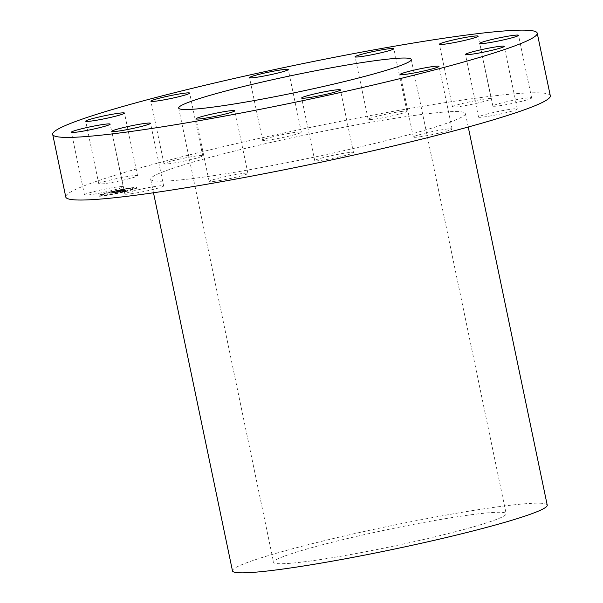 <?xml version="1.0" encoding="UTF-8"?>
<svg xmlns="http://www.w3.org/2000/svg" width="603" height="603" viewBox="0 0 603 603"><rect width="100%" height="100%" fill="white"/><g stroke="black" fill="none" stroke-linecap="round" stroke-linejoin="round"><path stroke-width="0.45" stroke-dasharray="3.02 2.26" d="M125.077 194.158A19.801 1.447 -11.8 0 0 145.843 191.098A19.801 1.447 -11.8 0 0 163.624 185.905A19.801 1.447 -11.8 0 0 163.405 185.754A19.801 1.447 -11.8 0 0 142.632 188.814A19.801 1.447 -11.8 0 0 124.859 194.008A19.801 1.447 -11.8 0 0 125.077 194.158M550.305 95.787A247.494 18.128 -11.8 0 0 356.757 118.143A247.494 18.128 -11.8 0 0 86.824 184.804A247.494 18.128 -11.8 0 0 65.772 197.008M164.34 171.342A160.775 11.774 -11.8 0 0 150.667 179.279A160.775 11.774 -11.8 0 0 276.393 164.755A160.775 11.774 -11.8 0 0 451.745 121.452A160.775 11.774 -11.8 0 0 465.418 113.522A160.775 11.774 -11.8 0 0 339.693 128.04A160.775 11.774 -11.8 0 0 164.34 171.342M213.379 181.495A19.801 1.447 -11.8 0 0 235.072 177.463A19.801 1.447 -11.8 0 0 247.908 173.378A19.801 1.447 -11.8 0 0 243.665 173.355A19.801 1.447 -11.8 0 0 221.972 177.395A19.801 1.447 -11.8 0 0 209.143 181.48A19.801 1.447 -11.8 0 0 213.379 181.495M327.052 159.433A19.801 1.447 -11.8 0 0 353.494 152.536A19.801 1.447 -11.8 0 0 341.177 153.742A19.801 1.447 -11.8 0 0 314.736 160.632A19.801 1.447 -11.8 0 0 327.052 159.433M435.63 133.874A19.801 1.447 -11.8 0 0 452.099 128.967A19.801 1.447 -11.8 0 0 429.811 132.155A19.801 1.447 -11.8 0 0 413.341 137.062A19.801 1.447 -11.8 0 0 435.63 133.874M510.017 111.676A19.801 1.447 -11.8 0 0 517.299 108.985A19.801 1.447 -11.8 0 0 506.188 109.972A19.801 1.447 -11.8 0 0 485.814 114.389A19.801 1.447 -11.8 0 0 478.533 117.08A19.801 1.447 -11.8 0 0 489.651 116.085A19.801 1.447 -11.8 0 0 510.017 111.676M530.286 98.779A19.801 1.447 -11.8 0 0 531.62 97.935A19.801 1.447 -11.8 0 0 515.686 99.812A19.801 1.447 -11.8 0 0 494.189 105.193A19.801 1.447 -11.8 0 0 492.855 106.038A19.801 1.447 -11.8 0 0 508.789 104.161A19.801 1.447 -11.8 0 0 530.286 98.779M491.008 98.636A19.801 1.447 -11.8 0 0 470.234 101.703A19.801 1.447 -11.8 0 0 452.461 106.889A19.801 1.447 -11.8 0 0 452.68 107.048A19.801 1.447 -11.8 0 0 473.453 103.987A19.801 1.447 -11.8 0 0 491.226 98.794A19.801 1.447 -11.8 0 0 491.008 98.636M402.706 111.299A19.801 1.447 -11.8 0 0 381.006 115.339A19.801 1.447 -11.8 0 0 368.177 119.417A19.801 1.447 -11.8 0 0 372.42 119.439A19.801 1.447 -11.8 0 0 394.113 115.407A19.801 1.447 -11.8 0 0 406.942 111.321A19.801 1.447 -11.8 0 0 402.706 111.299M289.033 133.361A19.801 1.447 -11.8 0 0 262.584 140.258A19.801 1.447 -11.8 0 0 274.908 139.059A19.801 1.447 -11.8 0 0 301.349 132.163A19.801 1.447 -11.8 0 0 289.033 133.361M180.455 158.921A19.801 1.447 -11.8 0 0 163.986 163.835A19.801 1.447 -11.8 0 0 186.274 160.639A19.801 1.447 -11.8 0 0 202.744 155.732A19.801 1.447 -11.8 0 0 180.455 158.921M106.068 181.126A19.801 1.447 -11.8 0 0 98.786 183.817A19.801 1.447 -11.8 0 0 109.897 182.822A19.801 1.447 -11.8 0 0 130.263 178.413A19.801 1.447 -11.8 0 0 137.544 175.722A19.801 1.447 -11.8 0 0 126.434 176.709A19.801 1.447 -11.8 0 0 106.068 181.126M85.792 194.023A19.801 1.447 -11.8 0 0 84.465 194.859A19.801 1.447 -11.8 0 0 100.399 192.983A19.801 1.447 -11.8 0 0 121.896 187.601A19.801 1.447 -11.8 0 0 123.231 186.764A19.801 1.447 -11.8 0 0 107.296 188.641A19.801 1.447 -11.8 0 0 85.792 194.023M110.206 192.093A19.801 1.447 168.2 0 1 136.934 187.887A19.801 1.447 168.2 0 1 124.896 191.777A19.801 1.447 168.2 0 1 98.168 195.983A19.801 1.447 168.2 0 1 110.206 192.093M547.23 505.133A160.775 11.774 -11.8 0 0 421.505 519.658A160.775 11.774 -11.8 0 0 246.152 562.961A160.775 11.774 -11.8 0 0 232.479 570.89M110.161 191.897A19.801 1.447 168.2 0 1 136.896 187.691A19.801 1.447 168.2 0 1 124.859 191.588A19.801 1.447 168.2 0 1 98.131 195.794A19.801 1.447 168.2 0 1 110.161 191.897M283.666 556.441A118.799 8.698 -11.8 0 0 273.566 562.305A118.799 8.698 -11.8 0 0 366.466 551.572A118.799 8.698 -11.8 0 0 496.035 519.575A118.799 8.698 -11.8 0 0 506.143 513.718A118.799 8.698 -11.8 0 0 413.236 524.444A118.799 8.698 -11.8 0 0 283.666 556.441M123.298 191.618A15.603 1.146 168.2 0 1 102.239 194.935A15.603 1.146 168.2 0 1 111.721 191.867A15.603 1.146 168.2 0 1 132.781 188.551A15.603 1.146 168.2 0 1 123.298 191.618M133.994 187.902L132.374 188.151L133.994 187.902M111.389 191.875L109.769 192.123L111.389 191.875M124.648 189.123L123.027 189.372L124.648 189.123M101.922 195.568L100.302 195.817L101.922 195.568M101.975 194.543L100.354 194.799L101.975 194.543M123.638 191.611L125.258 191.355L123.638 191.611M133.052 188.943L134.665 188.686L133.052 188.943M110.372 194.362L111.992 194.106L110.372 194.362M123.344 191.814A15.603 1.146 168.2 0 1 102.284 195.123A15.603 1.146 168.2 0 1 111.766 192.056A15.603 1.146 168.2 0 1 132.818 188.747A15.603 1.146 168.2 0 1 123.344 191.814M134.032 188.091L132.411 188.347L134.032 188.091M111.427 192.063L109.806 192.319L111.427 192.063M124.693 189.312L123.072 189.568L124.693 189.312M101.96 195.756L100.339 196.013L101.96 195.756M102.013 194.731L100.392 194.988L102.013 194.731M123.675 191.807L125.296 191.55L123.675 191.807M133.09 189.138L134.71 188.882L133.09 189.138M110.409 194.558L112.03 194.302L110.409 194.558M122.876 190.85L126.683 190.586L114.11 193.028L123.803 190.789L121.007 191.211L122.876 190.458L126.645 190.397L114.073 192.839L122.786 190.488M121.979 191.03L113.078 193.194L122.944 190.947L121.979 191.03L122.273 190.586L120.359 191.121L122.273 190.586M119.288 190.729L122.62 190.661L111.186 193.066L120.894 190.834L117.464 191.279L119.243 190.533L122.582 190.465L111.148 192.877L120.856 190.646L117.419 191.083L119.243 190.533M118.392 190.91L116.703 191.219L118.354 190.714M113.379 192.304L116.967 191.468L113.341 192.108M115.633 192.033L110.394 193.201L112.158 193.164L110.002 193.254L115.882 191.792L109.965 193.066L115.595 191.844M124.331 191.068L124.248 190.676M124.565 190.978L124.474 190.586M122.371 190.955L113.04 192.998L121.942 190.834M118.972 191.038L118.919 190.646M119.04 191.008L118.995 190.623M163.624 185.905L150.539 123.276M124.859 194.008L111.774 131.379M153.486 192.764L150.667 179.279M468.237 127.014L465.418 113.522M247.908 173.378L234.823 110.748M209.143 181.48L196.058 118.851M353.494 152.536L340.416 89.907M314.736 160.632L301.651 98.01M452.099 128.967L439.014 66.338M413.341 137.062L400.256 74.44M517.299 108.985L504.214 46.356M478.533 117.08L465.456 54.451M531.62 97.935L518.535 35.313M492.855 106.038L479.769 43.408M452.461 106.889L439.376 44.268M491.226 98.794L478.141 36.165M368.177 119.417L355.092 56.795M406.942 111.321L393.857 48.692M262.584 140.258L249.506 77.636M301.349 132.163L288.264 69.533M163.986 163.835L150.901 101.206M202.744 155.732L189.659 93.103M98.786 183.817L85.701 121.188M137.544 175.722L124.467 113.093M84.465 194.859L71.38 132.23M123.231 186.764L110.145 124.135M178.669 108.065L273.566 562.305M411.246 59.478L506.143 513.718"/><path stroke-width="0.9" d="M111.992 131.529A19.801 1.447 -11.8 0 0 132.766 128.469A19.801 1.447 -11.8 0 0 150.539 123.276A19.801 1.447 -11.8 0 0 150.32 123.125A19.801 1.447 -11.8 0 0 129.547 126.185A19.801 1.447 -11.8 0 0 111.774 131.379A19.801 1.447 -11.8 0 0 111.992 131.529M52.695 134.386L65.772 197.008A247.494 18.128 -11.8 0 0 259.32 174.659A247.494 18.128 -11.8 0 0 529.261 107.997A247.494 18.128 -11.8 0 0 550.305 95.787L537.228 33.157A247.494 18.128 -11.8 0 0 487.759 32.502A247.494 18.128 -11.8 0 0 148.21 99.525A247.494 18.128 -11.8 0 0 73.739 122.175A247.494 18.128 -11.8 0 0 52.695 134.386A247.494 18.128 -11.8 0 0 102.156 135.042A247.494 18.128 -11.8 0 0 441.705 68.018A247.494 18.128 -11.8 0 0 516.176 45.368A247.494 18.128 -11.8 0 0 537.228 33.157M153.486 192.764L232.479 570.89A160.775 11.774 -11.8 0 0 358.205 556.365A160.775 11.774 -11.8 0 0 533.557 513.063A160.775 11.774 -11.8 0 0 547.23 505.133L468.237 127.014M200.294 118.874A19.801 1.447 -11.8 0 0 221.994 114.834A19.801 1.447 -11.8 0 0 234.823 110.748A19.801 1.447 -11.8 0 0 230.58 110.733A19.801 1.447 -11.8 0 0 208.887 114.766A19.801 1.447 -11.8 0 0 196.058 118.851A19.801 1.447 -11.8 0 0 200.294 118.874M313.967 96.804A19.801 1.447 -11.8 0 0 340.416 89.907A19.801 1.447 -11.8 0 0 328.092 91.113A19.801 1.447 -11.8 0 0 301.651 98.01A19.801 1.447 -11.8 0 0 313.967 96.804M422.545 71.252A19.801 1.447 -11.8 0 0 439.014 66.338A19.801 1.447 -11.8 0 0 416.726 69.526A19.801 1.447 -11.8 0 0 400.256 74.44A19.801 1.447 -11.8 0 0 422.545 71.252M496.932 49.047A19.801 1.447 -11.8 0 0 504.214 46.356A19.801 1.447 -11.8 0 0 493.103 47.343A19.801 1.447 -11.8 0 0 472.737 51.76A19.801 1.447 -11.8 0 0 465.456 54.451A19.801 1.447 -11.8 0 0 476.566 53.463A19.801 1.447 -11.8 0 0 496.932 49.047M517.208 36.15A19.801 1.447 -11.8 0 0 518.535 35.313A19.801 1.447 -11.8 0 0 502.601 37.182A19.801 1.447 -11.8 0 0 481.104 42.572A19.801 1.447 -11.8 0 0 479.769 43.408A19.801 1.447 -11.8 0 0 495.704 41.532A19.801 1.447 -11.8 0 0 517.208 36.15M477.923 36.014A19.801 1.447 -11.8 0 0 457.157 39.074A19.801 1.447 -11.8 0 0 439.376 44.268A19.801 1.447 -11.8 0 0 439.595 44.418A19.801 1.447 -11.8 0 0 460.368 41.358A19.801 1.447 -11.8 0 0 478.141 36.165A19.801 1.447 -11.8 0 0 477.923 36.014M389.621 48.67A19.801 1.447 -11.8 0 0 367.928 52.71A19.801 1.447 -11.8 0 0 355.092 56.795A19.801 1.447 -11.8 0 0 359.335 56.81A19.801 1.447 -11.8 0 0 381.028 52.778A19.801 1.447 -11.8 0 0 393.857 48.692A19.801 1.447 -11.8 0 0 389.621 48.67M275.948 70.739A19.801 1.447 -11.8 0 0 249.506 77.636A19.801 1.447 -11.8 0 0 261.823 76.43A19.801 1.447 -11.8 0 0 288.264 69.533A19.801 1.447 -11.8 0 0 275.948 70.739M167.37 96.292A19.801 1.447 -11.8 0 0 150.901 101.206A19.801 1.447 -11.8 0 0 173.189 98.018A19.801 1.447 -11.8 0 0 189.659 93.103A19.801 1.447 -11.8 0 0 167.37 96.292M92.983 118.497A19.801 1.447 -11.8 0 0 85.701 121.188A19.801 1.447 -11.8 0 0 96.812 120.201A19.801 1.447 -11.8 0 0 117.186 115.784A19.801 1.447 -11.8 0 0 124.467 113.093A19.801 1.447 -11.8 0 0 113.349 114.08A19.801 1.447 -11.8 0 0 92.983 118.497M72.714 131.394A19.801 1.447 -11.8 0 0 71.38 132.23A19.801 1.447 -11.8 0 0 87.314 130.361A19.801 1.447 -11.8 0 0 108.811 124.972A19.801 1.447 -11.8 0 0 110.145 124.135A19.801 1.447 -11.8 0 0 94.211 126.012A19.801 1.447 -11.8 0 0 72.714 131.394M401.146 65.335A118.799 8.698 168.2 0 1 271.576 97.339A118.799 8.698 168.2 0 1 178.669 108.065A118.799 8.698 168.2 0 1 188.777 102.209A118.799 8.698 168.2 0 1 318.346 70.212A118.799 8.698 168.2 0 1 411.246 59.478A118.799 8.698 168.2 0 1 401.146 65.335"/></g></svg>
